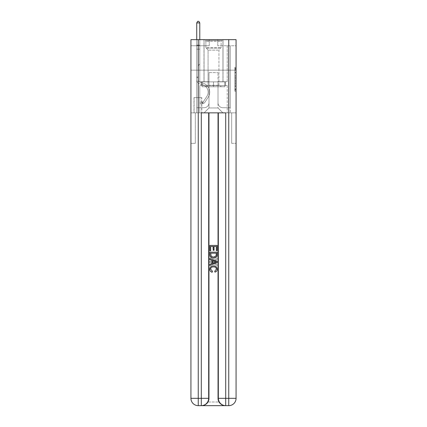 <?xml version="1.0" encoding="UTF-8"?>
<svg xmlns="http://www.w3.org/2000/svg" width="427" height="427" viewBox="0 0 427 427"><rect width="100%" height="100%" fill="white"/><g stroke="black" fill="none" stroke-linecap="round" stroke-linejoin="round"><path stroke-width="0.32" stroke-dasharray="2.13 1.6" d="M234.85 74.629L234.85 78.461L236.072 78.461L236.072 90.076L236.072 68.523L236.072 78.461L234.85 78.461L234.85 68.165L234.85 91.277L234.85 67.327L234.85 89.601L236.072 89.601L234.85 89.601L236.072 89.601L234.85 89.601L234.85 85.768L234.85 91.277L236.072 91.277L236.072 67.327L236.072 89.537L236.072 80.137L234.85 80.137L236.072 80.137L236.072 85.768L236.072 69.003L234.85 69.003L236.072 69.003L236.072 91.277L236.072 68.523L236.072 91.277L234.85 91.277L234.85 67.327L236.072 67.327L236.072 68.523L236.072 67.327L236.072 68.523L236.072 67.327L236.072 68.165L236.072 67.327L234.85 67.327L234.85 69.003L236.072 69.003L234.85 69.003L234.85 74.629L236.072 74.629M223.017 39.652L223.017 70.151L203.983 70.151L223.017 70.151L203.983 70.151L223.017 70.151L223.017 81.861L203.983 81.861L223.017 81.861L203.983 81.861L223.017 81.861L223.017 70.151L203.983 70.151L203.983 81.861L203.983 70.151L223.017 70.151L203.983 70.151L223.017 70.151L223.017 39.652L203.983 39.652L203.983 70.151L203.983 39.652L223.017 39.652M201.79 97.602L193.981 97.602L201.79 97.602L201.79 112.851L193.981 112.851L201.79 112.851M193.981 97.602L193.981 112.851M236.072 77.025L236.072 75.83L236.072 77.025L234.85 77.025L234.85 72.206L234.85 86.393L234.85 82.833L236.072 82.833L234.85 82.833L234.85 91.277L236.072 91.277L234.85 91.277L236.072 91.277L234.85 91.277L234.85 67.327L236.072 67.327L234.85 67.327L236.072 67.327L234.85 67.327L234.85 77.025L236.072 77.025M201.848 405.65C204.357 405.709 206.471 404.492 208.189 401.988A7.318 7.318 0 0 0 209.171 398.332L209.171 112.851L209.171 398.332A7.318 7.318 0 0 1 208.189 401.988C206.471 404.492 204.357 405.709 201.848 405.65A7.318 7.318 0 0 0 209.171 398.332A7.318 7.318 0 0 1 201.848 405.65L225.152 405.65C222.643 405.709 220.529 404.492 218.811 401.988C220.529 404.492 222.643 405.709 225.152 405.65A7.318 7.318 0 0 1 217.829 398.332A7.318 7.318 0 0 0 218.811 401.988A7.318 7.318 0 0 1 217.829 398.332L217.829 112.851L231.68 112.851L231.68 143.349L231.68 112.851L217.829 112.851L217.829 398.332A7.318 7.318 0 0 0 225.152 405.65L198.251 405.65A7.318 7.318 0 0 1 190.928 398.332A7.318 7.318 0 0 0 198.251 405.65A7.318 7.318 0 0 1 190.928 398.332L190.928 143.349L195.32 143.349L190.928 143.349L190.928 70.151L190.928 112.851L195.32 112.851L195.32 143.349L195.32 112.851L195.32 143.349L195.32 112.851L217.829 112.851L190.928 112.851L199.777 112.851L199.777 85.523L227.223 85.523L213.5 85.523L213.5 81.861L213.5 86.74L224.906 86.74L224.906 81.861L224.906 86.74L202.094 86.74L202.094 81.861L202.094 86.74L202.094 81.861L202.094 86.74L213.5 86.74L202.094 86.74L213.5 86.74L213.5 81.861L213.5 86.74L224.906 86.74L213.5 86.74L213.5 81.861L213.5 85.523L201.725 85.523L201.725 81.861L201.725 85.523L201.725 81.861L201.725 85.523L199.777 85.523L225.275 85.523L225.275 81.861L201.725 81.861L225.275 81.861L201.725 81.861L225.275 81.861L225.275 85.523L227.223 85.523L199.777 85.523L199.777 112.851L190.928 112.851L190.928 70.151L190.928 398.332L190.928 39.652L236.072 39.652L190.928 39.652L190.928 45.748L209.23 45.748L190.928 45.748L190.928 39.652L190.928 70.151L190.928 39.652L190.928 70.151L236.072 70.151L236.072 39.652L236.072 45.748L217.77 45.748L236.072 45.748L236.072 39.652L236.072 70.151L190.928 70.151L236.072 70.151L190.928 70.151L236.072 70.151L236.072 39.652L236.072 70.151L190.928 70.151L236.072 70.151L236.072 112.851L190.928 112.851L236.072 112.851L199.777 112.851L236.072 112.851L236.072 398.332L236.072 39.652L190.928 39.652L236.072 39.652L190.928 39.652L209.23 39.652L190.928 39.652L190.928 70.151L236.072 70.151L236.072 398.332A7.318 7.318 0 0 1 228.749 405.65L201.298 405.65A7.318 7.318 0 0 0 208.622 398.332L208.622 112.851L208.622 398.332A7.318 7.318 0 0 1 201.298 405.65L198.251 405.65L201.298 405.65A7.318 7.318 0 0 0 208.622 398.332A7.318 7.318 0 0 1 201.298 405.65L201.298 398.332L198.251 398.332L198.251 39.652M227.223 45.748L230.276 45.748L227.223 45.748L230.276 45.748L227.223 45.748L230.276 45.748L227.223 45.748L230.276 45.748L227.223 45.748L230.276 45.748L227.223 45.748L230.276 45.748L227.223 45.748L230.276 45.748L227.223 45.748L230.276 45.748L227.223 45.748L227.223 81.738L218.016 81.738L218.016 107.972L208.984 107.972L218.016 107.972L222.894 112.851L230.276 112.851L230.276 45.748L230.276 112.851L204.106 112.851L222.894 112.851L218.016 107.972L222.894 112.851L218.016 107.972L218.016 72.59L218.016 102.848A4.878 4.878 0 0 0 222.894 107.727L230.276 107.727L230.276 45.748L230.276 107.727L230.276 45.748L230.276 107.727L230.276 45.748L230.276 107.727L230.276 45.748L230.276 107.727L230.276 45.748L230.276 107.727L230.276 45.748L230.276 107.727L222.894 107.727A4.878 4.878 0 0 1 218.016 102.848A4.878 4.878 0 0 0 222.894 107.727A4.878 4.878 0 0 1 218.016 102.848A4.878 4.878 0 0 0 222.894 107.727A4.878 4.878 0 0 1 218.016 102.848A4.878 4.878 0 0 0 222.894 107.727A4.878 4.878 0 0 1 218.016 102.848A4.878 4.878 0 0 0 222.894 107.727A4.878 4.878 0 0 1 218.016 102.848A4.878 4.878 0 0 0 222.894 107.727A4.878 4.878 0 0 1 218.016 102.848A4.878 4.878 0 0 0 222.894 107.727A4.878 4.878 0 0 1 218.016 102.848L218.016 81.738L218.016 102.848L218.016 81.738L218.016 102.848L218.016 81.738L218.016 102.848L218.016 81.738L218.016 102.848L218.016 81.738L218.016 102.848L218.016 81.738L218.016 102.848L218.016 81.738L227.223 81.738L218.016 81.738L227.223 81.738L218.016 81.738L227.223 81.738L218.016 81.738L227.223 81.738L218.016 81.738L227.223 81.738L218.016 81.738L227.223 81.738L218.016 81.738L227.223 81.738L218.016 81.738L227.223 81.738L227.223 45.748M196.724 45.748L199.777 45.748L196.724 45.748L199.777 45.748L196.724 45.748L199.777 45.748L196.724 45.748L199.777 45.748L196.724 45.748L199.777 45.748L196.724 45.748L199.777 45.748L196.724 45.748L199.777 45.748L196.724 45.748L199.777 45.748L196.724 45.748L196.724 112.851L204.106 112.851L208.984 107.972L208.984 81.738L199.777 81.738L199.777 45.748L199.777 81.738L199.777 45.748L199.777 81.738L199.777 45.748L199.777 81.738L199.777 45.748L199.777 81.738L199.777 45.748L199.777 81.738L199.777 45.748L199.777 81.738L199.777 45.748L199.777 81.738L199.777 45.748L199.777 81.738L208.984 81.738L199.777 81.738L208.984 81.738L199.777 81.738L208.984 81.738L199.777 81.738L208.984 81.738L199.777 81.738L208.984 81.738L199.777 81.738L208.984 81.738L199.777 81.738L208.984 81.738L199.777 81.738L208.984 81.738L208.984 107.972L204.106 112.851L208.984 107.972L204.106 112.851L196.724 112.851L196.724 45.748L196.724 107.727L204.106 107.727A4.878 4.878 0 0 0 208.984 102.848L208.984 81.738L208.984 102.848A4.878 4.878 0 0 1 204.106 107.727A4.878 4.878 0 0 0 208.984 102.848A4.878 4.878 0 0 1 204.106 107.727A4.878 4.878 0 0 0 208.984 102.848A4.878 4.878 0 0 1 204.106 107.727A4.878 4.878 0 0 0 208.984 102.848A4.878 4.878 0 0 1 204.106 107.727A4.878 4.878 0 0 0 208.984 102.848A4.878 4.878 0 0 1 204.106 107.727A4.878 4.878 0 0 0 208.984 102.848A4.878 4.878 0 0 1 204.106 107.727A4.878 4.878 0 0 0 208.984 102.848A4.878 4.878 0 0 1 204.106 107.727L196.724 107.727L204.106 107.727L196.724 107.727L204.106 107.727L196.724 107.727L204.106 107.727L196.724 107.727L204.106 107.727L196.724 107.727L204.106 107.727L196.724 107.727L204.106 107.727L196.724 107.727L196.724 45.748M194.104 112.851L201.667 112.851L194.104 112.851L194.104 97.602L201.667 97.602L201.667 112.851L201.667 97.602L194.104 97.602L194.104 112.851M208.984 72.59L208.984 107.972L208.984 72.59L218.016 72.59L208.984 72.59M217.77 45.748L217.77 39.652L217.77 45.748M209.23 45.748L209.23 39.652L209.23 45.748M234.85 78.461L236.072 78.461L234.85 78.461M234.85 68.165L234.85 67.327L234.85 68.165L236.072 68.165L234.85 68.165M234.85 86.334L234.85 81.338L234.85 86.334L236.072 86.334L234.85 86.334M234.85 81.338L234.85 80.137L236.072 80.137L234.85 80.137L234.85 81.338L236.072 81.338L234.85 81.338M234.85 72.206L234.85 69.003L234.85 72.206L236.072 72.206L234.85 72.206M234.85 67.327L236.072 67.327L234.85 67.327L234.85 68.523L234.85 67.327L236.072 67.327M234.85 91.277L236.072 91.277L234.85 91.277L234.85 90.076L234.85 91.277M196.724 77.714L196.724 22.935L196.724 49.164L196.724 22.935L199.777 22.935L199.777 45.139L199.777 22.935L196.724 22.935L197.642 21.35L198.859 21.35L197.642 21.35L196.724 22.935L196.724 49.164L196.724 22.935L199.777 22.935L198.859 21.35L199.777 22.935L199.777 49.164L196.724 49.164L196.724 22.935L197.642 21.35L198.859 21.35L197.642 21.35L196.724 22.935L196.724 49.164L199.777 49.164L199.777 64.05L199.089 64.739A2.653 2.653 -116.9 0 0 198.309 66.612A2.653 2.653 63.1 0 1 199.089 64.739L199.777 64.05L199.777 22.935L196.724 22.935L199.777 22.935L198.859 21.35L199.777 22.935L199.777 49.164L196.724 49.164L196.724 79.694A4.451 4.451 -116.9 0 0 199.98 83.98A4.451 4.451 63.1 0 1 196.724 79.694L196.724 49.164L199.777 49.164L199.777 64.05L199.089 64.739A2.653 2.653 -56.9 0 0 198.309 66.612A2.653 2.653 123.1 0 1 199.089 64.739L199.777 64.05L199.777 22.935L196.724 22.935L197.642 21.35L198.859 21.35L197.642 21.35L196.724 22.935L196.724 45.139L196.724 22.935L199.777 22.935L198.859 21.35L199.777 22.935L199.777 49.164L196.724 49.164L196.724 79.694A4.451 4.451 -56.9 0 0 199.98 83.98A4.451 4.451 63.1 0 1 196.724 79.694L196.724 49.164L199.777 49.164L199.777 64.05L199.089 64.739A2.653 2.653 -56.9 0 0 198.309 66.612A2.653 2.653 123.1 0 1 199.089 64.739L199.777 64.05L199.777 22.935L196.724 22.935L197.642 21.35L198.859 21.35L197.642 21.35L196.724 22.935L196.724 45.593L196.724 22.935L199.777 22.935L198.859 21.35L199.777 22.935L199.777 49.164L196.724 49.164L196.724 79.694A4.451 4.451 -56.9 0 0 199.98 83.98A4.451 4.451 63.1 0 1 196.724 79.694L196.724 49.164L199.777 49.164L199.777 64.05L199.089 64.739A2.653 2.653 -56.9 0 0 198.309 66.612A2.653 2.653 123.1 0 1 199.089 64.739L199.777 64.05L199.777 22.935L196.724 22.935L197.642 21.35L198.859 21.35L197.642 21.35L196.724 22.935L196.724 79.694A4.451 4.451 -56.9 0 0 199.98 83.98L202.467 84.674L199.98 83.98A4.451 4.451 123.1 0 1 196.724 79.694L196.724 49.164L199.777 49.164L199.777 64.05L199.089 64.739A2.653 2.653 -56.9 0 0 198.309 66.612A2.653 2.653 123.1 0 1 199.089 64.739L199.777 64.05L199.777 49.164L196.724 49.164L196.724 79.694A4.451 4.451 -56.9 0 0 199.98 83.98A4.451 4.451 123.1 0 1 196.724 79.694L196.724 49.164L199.777 49.164L199.777 45.593L199.777 64.05L199.089 64.739A2.653 2.653 -56.9 0 0 198.309 66.612A2.653 2.653 123.1 0 1 199.089 64.739L199.777 64.05L199.777 49.164L196.724 49.164L196.724 79.694A4.451 4.451 -56.9 0 0 199.98 83.98A4.451 4.451 123.1 0 1 196.724 79.694L196.724 49.164L199.777 49.164L199.777 45.139L199.777 64.05L199.089 64.739A2.653 2.653 -56.9 0 0 198.309 66.612A2.653 2.653 123.1 0 1 199.089 64.739L199.777 64.05L199.777 49.164L196.724 49.164L196.724 79.694A4.451 4.451 -56.9 0 0 199.98 83.98L202.467 84.674L199.98 83.98A4.451 4.451 123.1 0 1 196.724 79.694L196.724 49.164L199.777 49.164L199.777 22.935L198.859 21.35L199.777 22.935L199.777 64.05L199.089 64.739A2.653 2.653 -56.9 0 0 198.309 66.612A2.653 2.653 123.1 0 1 199.089 64.739L199.777 64.05L199.777 49.164L196.724 49.164L196.724 79.694L196.724 77.714L198.309 77.714L198.309 76.983L196.724 76.983L198.309 76.983L198.309 79.694L198.309 66.612L198.309 79.694A2.866 2.866 -116.9 0 0 200.407 82.454A2.866 2.866 63.1 0 1 198.309 79.694L198.309 66.612L198.309 79.694L198.309 76.983L196.724 76.983L198.309 76.983L198.309 79.694A2.866 2.866 -56.9 0 0 200.407 82.454A2.866 2.866 63.1 0 1 198.309 79.694L198.309 66.612L198.309 79.694A2.866 2.866 -56.9 0 0 200.407 82.454A2.866 2.866 63.1 0 1 198.309 79.694L198.309 66.612L198.309 79.694L198.309 76.983L196.724 76.983L198.309 76.983L198.309 79.694A2.866 2.866 -56.9 0 0 200.407 82.454L202.889 83.148L200.407 82.454A2.866 2.866 123.1 0 1 198.309 79.694L198.309 66.612L198.309 79.694A2.866 2.866 -56.9 0 0 200.407 82.454A2.866 2.866 123.1 0 1 198.309 79.694L198.309 66.612L198.309 79.694L198.309 76.983L196.724 76.983L198.309 76.983L198.309 79.694A2.866 2.866 -56.9 0 0 200.407 82.454A2.866 2.866 123.1 0 1 198.309 79.694L198.309 66.612L198.309 79.694A2.866 2.866 -56.9 0 0 200.407 82.454L202.889 83.148L200.407 82.454A2.866 2.866 123.1 0 1 198.309 79.694L198.309 66.612L198.309 79.694L198.309 77.714L196.724 77.714M202.275 103.697A3.235 3.235 -116.9 0 0 204.917 102.24L208.189 97.255A9.335 9.335 -116.9 0 0 202.889 83.148L200.407 82.454A2.866 2.866 123.1 0 1 198.309 79.694A2.866 2.866 -56.9 0 0 200.407 82.454A2.866 2.866 123.1 0 1 198.309 79.694A2.866 2.866 123.1 0 0 200.407 82.454L202.889 83.148A9.335 9.335 63.1 0 1 208.189 97.255A9.335 9.335 -116.9 0 0 202.889 83.148L200.407 82.454A2.866 2.866 123.1 0 1 198.309 79.694A2.866 2.866 123.1 0 0 200.407 82.454L202.889 83.148L200.407 82.454A2.866 2.866 123.1 0 1 198.309 79.694A2.866 2.866 123.1 0 0 200.407 82.454A2.866 2.866 123.1 0 1 198.309 79.694A2.866 2.866 123.1 0 0 200.407 82.454L202.889 83.148L200.407 82.454A2.866 2.866 123.1 0 1 198.309 79.694A2.866 2.866 123.1 0 0 200.407 82.454L202.889 83.148A9.335 9.335 123.1 0 1 208.189 97.255A9.335 9.335 -116.9 0 0 202.889 83.148L200.407 82.454A2.866 2.866 123.1 0 1 198.309 79.694A2.866 2.866 123.1 0 0 200.407 82.454A2.866 2.866 123.1 0 1 198.309 79.694A2.866 2.866 123.1 0 0 200.407 82.454L202.889 83.148L200.407 82.454A2.866 2.866 123.1 0 1 198.309 79.694A2.866 2.866 123.1 0 0 200.407 82.454L202.889 83.148A9.335 9.335 123.1 0 1 208.189 97.255L204.917 102.24L208.189 97.255A9.335 9.335 -56.9 0 0 202.889 83.148L200.407 82.454L202.889 83.148A9.335 9.335 123.1 0 1 208.189 97.255A9.335 9.335 -56.9 0 0 202.889 83.148L200.407 82.454L202.889 83.148A9.335 9.335 123.1 0 1 208.189 97.255A9.335 9.335 -56.9 0 0 202.889 83.148L200.407 82.454L202.889 83.148A9.335 9.335 123.1 0 1 208.189 97.255L204.917 102.24L208.189 97.255A9.335 9.335 -56.9 0 0 202.889 83.148L200.407 82.454L202.889 83.148A9.335 9.335 123.1 0 1 208.189 97.255A9.335 9.335 -56.9 0 0 202.889 83.148L200.407 82.454L202.889 83.148A9.335 9.335 123.1 0 1 208.189 97.255A9.335 9.335 -56.9 0 0 202.889 83.148A9.335 9.335 -56.9 0 1 208.189 97.255L204.917 102.24A3.235 3.235 63.1 0 1 203.193 103.547A3.235 3.235 -116.9 0 0 204.917 102.24L208.189 97.255A9.335 9.335 -56.9 0 0 202.889 83.148A9.335 9.335 -56.9 0 1 208.189 97.255L204.917 102.24L208.189 97.255A9.335 9.335 -56.9 0 0 202.889 83.148A9.335 9.335 -56.9 0 1 208.189 97.255A9.335 9.335 -56.9 0 0 202.889 83.148A9.335 9.335 -56.9 0 1 208.189 97.255L204.917 102.24L208.189 97.255A9.335 9.335 -56.9 0 0 202.889 83.148A9.335 9.335 -56.9 0 1 208.189 97.255L204.917 102.24A3.235 3.235 123.1 0 1 203.193 103.547C202.249 103.75 202.249 103.75 203.193 103.547C202.249 103.75 202.249 103.75 203.193 103.547A3.235 3.235 -56.9 0 0 204.917 102.24L208.189 97.255A9.335 9.335 -56.9 0 0 202.889 83.148A9.335 9.335 -56.9 0 1 208.189 97.255A9.335 9.335 -56.9 0 0 202.889 83.148A9.335 9.335 -56.9 0 1 208.189 97.255L204.917 102.24L208.189 97.255A9.335 9.335 -56.9 0 0 202.889 83.148A9.335 9.335 -56.9 0 1 208.189 97.255L204.917 102.24A3.235 3.235 123.1 0 1 203.193 103.547C202.249 103.75 202.249 103.75 203.193 103.547C202.249 103.75 202.249 103.75 203.193 103.547A3.235 3.235 -56.9 0 0 204.917 102.24L208.189 97.255L204.917 102.24A3.235 3.235 123.1 0 1 203.193 103.547C202.249 103.75 202.249 103.75 203.193 103.547C202.249 103.75 202.249 103.75 203.193 103.547A3.235 3.235 -56.9 0 0 204.917 102.24L208.189 97.255L204.917 102.24A3.235 3.235 123.1 0 1 203.193 103.547C202.249 103.75 202.249 103.75 203.193 103.547C202.249 103.75 202.249 103.75 203.193 103.547A3.235 3.235 -56.9 0 0 204.917 102.24L208.189 97.255L204.917 102.24A3.235 3.235 123.1 0 1 203.193 103.547C202.249 103.75 202.249 103.75 203.193 103.547C202.249 103.75 202.249 103.75 203.193 103.547A3.235 3.235 -56.9 0 0 204.917 102.24L208.189 97.255L204.917 102.24A3.235 3.235 123.1 0 1 203.193 103.547C202.249 103.75 202.249 103.75 203.193 103.547C202.249 103.75 202.249 103.75 203.193 103.547A3.235 3.235 -56.9 0 0 204.917 102.24L208.189 97.255L204.917 102.24A3.235 3.235 123.1 0 1 203.193 103.547C202.249 103.75 202.249 103.75 203.193 103.547C202.249 103.75 202.249 103.75 203.193 103.547A3.235 3.235 -56.9 0 0 204.917 102.24A3.235 3.235 -116.9 0 1 202.275 103.697L202.275 102.112A1.649 1.649 -116.9 0 0 203.594 101.37L206.86 96.385A7.745 7.745 -116.9 0 0 202.467 84.674A7.745 7.745 63.1 0 1 206.86 96.385A7.745 7.745 -116.9 0 0 202.467 84.674L199.98 83.98A4.451 4.451 123.1 0 1 196.724 79.694A4.451 4.451 -56.9 0 0 199.98 83.98A4.451 4.451 123.1 0 1 196.724 79.694A4.451 4.451 123.1 0 0 199.98 83.98L202.467 84.674L199.98 83.98A4.451 4.451 123.1 0 1 196.724 79.694A4.451 4.451 123.1 0 0 199.98 83.98L202.467 84.674L199.98 83.98A4.451 4.451 123.1 0 1 196.724 79.694A4.451 4.451 123.1 0 0 199.98 83.98A4.451 4.451 123.1 0 1 196.724 79.694A4.451 4.451 123.1 0 0 199.98 83.98L202.467 84.674A7.745 7.745 123.1 0 1 206.86 96.385A7.745 7.745 -116.9 0 0 202.467 84.674L199.98 83.98A4.451 4.451 123.1 0 1 196.724 79.694A4.451 4.451 123.1 0 0 199.98 83.98L202.467 84.674L199.98 83.98A4.451 4.451 123.1 0 1 196.724 79.694A4.451 4.451 123.1 0 0 199.98 83.98A4.451 4.451 123.1 0 1 196.724 79.694A4.451 4.451 123.1 0 0 199.98 83.98L202.467 84.674L199.98 83.98A4.451 4.451 123.1 0 1 196.724 79.694A4.451 4.451 123.1 0 0 199.98 83.98L202.467 84.674A7.745 7.745 123.1 0 1 206.86 96.385L203.594 101.37L206.86 96.385A7.745 7.745 -56.9 0 0 202.467 84.674L199.98 83.98L202.467 84.674A7.745 7.745 123.1 0 1 206.86 96.385A7.745 7.745 -56.9 0 0 202.467 84.674L199.98 83.98L202.467 84.674A7.745 7.745 123.1 0 1 206.86 96.385A7.745 7.745 -56.9 0 0 202.467 84.674L199.98 83.98L202.467 84.674A7.745 7.745 123.1 0 1 206.86 96.385L203.594 101.37L206.86 96.385A7.745 7.745 -56.9 0 0 202.467 84.674L199.98 83.98L202.467 84.674A7.745 7.745 123.1 0 1 206.86 96.385A7.745 7.745 -56.9 0 0 202.467 84.674L199.98 83.98L202.467 84.674A7.745 7.745 123.1 0 1 206.86 96.385A7.745 7.745 -56.9 0 0 202.467 84.674A7.745 7.745 -56.9 0 1 206.86 96.385L203.594 101.37A1.649 1.649 63.1 0 1 203.193 101.791C202.265 102.218 202.265 102.218 203.193 101.791C202.265 102.218 202.265 102.218 203.193 101.791A1.649 1.649 -116.9 0 0 203.594 101.37L206.86 96.385A7.745 7.745 -56.9 0 0 202.467 84.674A7.745 7.745 -56.9 0 1 206.86 96.385L203.594 101.37L206.86 96.385A7.745 7.745 -56.9 0 0 202.467 84.674A7.745 7.745 -56.9 0 1 206.86 96.385A7.745 7.745 -56.9 0 0 202.467 84.674A7.745 7.745 -56.9 0 1 206.86 96.385L203.594 101.37L206.86 96.385A7.745 7.745 -56.9 0 0 202.467 84.674A7.745 7.745 -56.9 0 1 206.86 96.385L203.594 101.37A1.649 1.649 123.1 0 1 203.193 101.791C202.265 102.218 202.265 102.218 203.193 101.791C202.265 102.218 202.265 102.218 203.193 101.791A1.649 1.649 -56.9 0 0 203.594 101.37L206.86 96.385A7.745 7.745 -56.9 0 0 202.467 84.674A7.745 7.745 -56.9 0 1 206.86 96.385A7.745 7.745 -56.9 0 0 202.467 84.674A7.745 7.745 -56.9 0 1 206.86 96.385L203.594 101.37L206.86 96.385A7.745 7.745 -56.9 0 0 202.467 84.674A7.745 7.745 -56.9 0 1 206.86 96.385L203.594 101.37A1.649 1.649 123.1 0 1 203.193 101.791C202.265 102.218 202.265 102.218 203.193 101.791C202.265 102.218 202.265 102.218 203.193 101.791A1.649 1.649 -56.9 0 0 203.594 101.37L206.86 96.385L203.594 101.37A1.649 1.649 123.1 0 1 203.193 101.791C202.265 102.218 202.265 102.218 203.193 101.791C202.265 102.218 202.265 102.218 203.193 101.791A1.649 1.649 -56.9 0 0 203.594 101.37L206.86 96.385L203.594 101.37A1.649 1.649 123.1 0 1 203.193 101.791C202.265 102.218 202.265 102.218 203.193 101.791C202.265 102.218 202.265 102.218 203.193 101.791A1.649 1.649 -56.9 0 0 203.594 101.37L206.86 96.385L203.594 101.37A1.649 1.649 123.1 0 1 203.193 101.791C202.265 102.218 202.265 102.218 203.193 101.791C202.265 102.218 202.265 102.218 203.193 101.791A1.649 1.649 -56.9 0 0 203.594 101.37L206.86 96.385L203.594 101.37A1.649 1.649 123.1 0 1 203.193 101.791C202.265 102.218 202.265 102.218 203.193 101.791C202.265 102.218 202.265 102.218 203.193 101.791A1.649 1.649 -56.9 0 0 203.594 101.37L206.86 96.385L203.594 101.37A1.649 1.649 123.1 0 1 203.193 101.791C202.265 102.218 202.265 102.218 203.193 101.791C202.265 102.218 202.265 102.218 203.193 101.791A1.649 1.649 -56.9 0 0 203.594 101.37A1.649 1.649 -116.9 0 1 202.275 102.112L202.275 103.697L199.836 103.702L202.275 103.697A3.235 3.235 -56.9 0 0 204.917 102.24A3.235 3.235 -56.9 0 1 202.275 103.697L202.275 102.112L199.836 102.112L202.275 102.112A1.649 1.649 -56.9 0 0 203.594 101.37A1.649 1.649 -56.9 0 1 202.275 102.112L202.275 103.697L199.836 103.702L199.836 102.112L199.836 103.702L202.275 103.697A3.235 3.235 -56.9 0 0 204.917 102.24A3.235 3.235 -56.9 0 1 202.275 103.697L202.275 102.112L199.836 102.112L202.275 102.112A1.649 1.649 -56.9 0 0 203.594 101.37A1.649 1.649 -56.9 0 1 202.275 102.112L202.275 103.697L199.836 103.702L199.836 102.112L199.836 103.702L202.275 103.697A3.235 3.235 -56.9 0 0 204.917 102.24A3.235 3.235 -56.9 0 1 202.275 103.697L202.275 102.112L199.836 102.112L202.275 102.112A1.649 1.649 -56.9 0 0 203.594 101.37A1.649 1.649 -56.9 0 1 202.275 102.112L202.275 103.697L199.836 103.702L199.836 102.112L199.836 103.702L202.275 103.697A3.235 3.235 -56.9 0 0 204.917 102.24A3.235 3.235 -56.9 0 1 202.275 103.697L202.275 102.112L199.836 102.112L202.275 102.112A1.649 1.649 -56.9 0 0 203.594 101.37A1.649 1.649 -56.9 0 1 202.275 102.112L202.275 103.697L199.836 103.702L199.836 102.112L199.836 103.702L202.275 103.697A3.235 3.235 -56.9 0 0 204.917 102.24A3.235 3.235 -56.9 0 1 202.275 103.697L202.275 102.112L199.836 102.112L202.275 102.112A1.649 1.649 -56.9 0 0 203.594 101.37A1.649 1.649 -56.9 0 1 202.275 102.112L202.275 103.697L199.836 103.702L199.836 102.112L199.836 103.702L202.275 103.697A3.235 3.235 -56.9 0 0 204.917 102.24A3.235 3.235 -56.9 0 1 202.275 103.697L202.275 102.112L199.836 102.112L202.275 102.112A1.649 1.649 -56.9 0 0 203.594 101.37A1.649 1.649 -56.9 0 1 202.275 102.112L202.275 103.697L199.836 103.702L199.836 102.112L199.836 103.702L202.275 103.697A3.235 3.235 -56.9 0 0 204.917 102.24A3.235 3.235 -56.9 0 1 202.275 103.697L202.275 102.112L199.836 102.112L202.275 102.112A1.649 1.649 -56.9 0 0 203.594 101.37A1.649 1.649 -56.9 0 1 202.275 102.112L202.275 103.697L199.836 103.702L199.836 102.112L199.836 103.702L202.275 103.697M206.369 40.624L221.736 40.624L206.369 40.624M220.102 41.238L205.873 41.238L220.102 41.238M206.631 86.74L221.432 86.74L206.631 86.74M208.798 85.299L218.928 85.299L208.798 85.299M218.202 50.14L208.072 50.14L218.202 50.14M205.312 40.624L222.953 40.624L205.312 40.624M205.312 81.861L222.953 81.861L205.312 81.861M224.906 81.861L224.906 86.74L224.906 81.861M213.441 266.896C215.155 266.811 216.142 267.564 216.409 269.165L214.578 271.214L214.818 272.25C216.366 271.844 217.178 270.846 217.252 269.261C217.055 267.008 215.784 265.882 213.447 265.866C211.194 265.914 209.961 267.04 209.748 269.24C209.785 270.686 210.495 271.625 211.872 272.058L212.096 271.028L210.591 269.191C210.81 267.606 211.76 266.843 213.441 266.896C215.155 266.811 216.142 267.564 216.409 269.165L214.578 271.214L214.818 272.25C216.366 271.844 217.178 270.846 217.252 269.261C217.055 267.008 215.784 265.882 213.447 265.866C211.194 265.914 209.961 267.04 209.748 269.24C209.785 270.686 210.495 271.625 211.872 272.058L212.096 271.028L210.591 269.191C210.81 267.606 211.76 266.843 213.441 266.896M214.909 260.411L217.162 259.579L217.162 258.484L209.838 261.388L209.838 262.552L217.162 265.461L217.162 264.366L214.909 263.534L214.909 260.411L217.162 259.579L217.162 258.484L209.838 261.388L209.838 262.552L217.162 265.461L217.162 264.366L214.909 263.534L214.909 260.411M216.313 250.756L217.162 250.756L217.162 245.408L209.838 245.408L209.838 250.569L210.687 250.569L210.687 246.438L212.94 246.438L212.94 250.286L213.783 250.286L213.783 246.438L216.313 246.438L216.313 250.756L217.162 250.756L217.162 245.408L209.838 245.408L209.838 250.569L210.687 250.569L210.687 246.438L212.94 246.438L212.94 250.286L213.783 250.286L213.783 246.438L216.313 246.438L216.313 250.756M208.622 112.851L208.622 398.332L201.298 398.332L201.298 112.851L225.702 112.851L218.378 112.851L218.378 398.332A7.318 7.318 0 0 0 225.702 405.65L228.749 405.65A7.318 7.318 0 0 0 236.072 398.332A7.318 7.318 0 0 1 228.749 405.65L225.152 405.65M213.463 258.17C215.8 258.18 217.033 257.054 217.162 254.786L217.162 252.165L209.838 252.165L209.945 255.96L210.468 257.027L213.463 258.17C215.8 258.18 217.033 257.054 217.162 254.786L217.162 252.165L209.838 252.165L209.945 255.96L210.468 257.027L213.463 258.17M231.68 112.851L236.072 112.851L236.072 70.151L236.072 112.851L231.68 112.851L231.68 143.349L231.68 112.851M227.223 85.523L227.223 112.851L227.223 85.523M218.378 112.851L218.378 398.332L225.702 398.332L225.702 112.851L218.378 112.851L218.378 398.332A7.318 7.318 0 0 0 225.702 405.65A7.318 7.318 0 0 1 218.378 398.332A7.318 7.318 0 0 0 225.702 405.65L225.702 398.332L236.072 398.332A7.318 7.318 0 0 1 228.749 405.65L228.749 39.652M216.313 253.195L215.795 256.435L213.447 257.139L210.837 255.89L210.687 253.195L216.313 253.195L215.795 256.435L213.447 257.139L210.837 255.89L210.687 253.195L216.313 253.195L210.687 253.195L211.205 256.435L213.553 257.139L216.163 255.89L216.313 253.195M212.038 261.473L214.06 260.721L214.06 263.219L210.687 261.97L214.06 260.721L214.06 263.219L210.687 261.97L212.038 261.473M213.559 266.896C211.845 266.811 210.858 267.564 210.591 269.165L212.422 271.214L212.182 272.25C210.634 271.844 209.822 270.846 209.748 269.261C209.945 267.008 211.216 265.882 213.553 265.866C215.806 265.914 217.039 267.04 217.252 269.24C217.215 270.686 216.505 271.625 215.128 272.058L214.904 271.028L216.409 269.191C216.19 267.606 215.24 266.843 213.559 266.896M212.091 260.411L209.838 259.579L209.838 258.484L217.162 261.388L217.162 262.552L209.838 265.461L209.838 264.366L212.091 263.534L212.091 260.411M210.687 250.756L209.838 250.756L209.838 245.408L217.162 245.408L217.162 250.569L216.313 250.569L216.313 246.438L214.06 246.438L214.06 250.286L213.217 250.286L213.217 246.438L210.687 246.438L210.687 250.756M213.537 258.17C211.2 258.18 209.967 257.054 209.838 254.786L209.838 252.165L217.162 252.165L217.055 255.96L216.532 257.027L213.537 258.17M217.829 112.851L217.829 398.332L217.829 112.851M225.275 81.861L225.275 85.523L225.275 81.861M199.777 85.523L199.777 112.851L199.777 85.523M214.962 261.473L212.94 260.721L212.94 263.219L216.313 261.97L214.962 261.473M196.724 39.652L196.724 22.935L199.777 22.935L196.724 22.935L197.642 21.35L198.859 21.35L197.642 21.35L196.724 22.935L196.724 45.139L196.724 22.935L199.777 22.935L198.859 21.35L199.777 22.935L199.777 45.139L199.777 22.935L196.724 22.935L197.642 21.35L198.859 21.35L197.642 21.35L196.724 22.935L199.777 22.935L198.859 21.35L199.777 22.935L199.777 39.652M199.836 102.112L202.217 102.112L199.836 102.112L199.836 103.702L199.836 102.112M196.724 45.139L196.724 45.593L196.724 45.139L199.777 45.139L196.724 45.139M203.193 103.547C202.249 103.75 202.249 103.75 203.193 103.547C202.249 103.75 202.249 103.75 203.193 103.547L203.193 101.791L203.193 103.547M199.777 22.935L198.859 21.35L197.642 21.35L196.724 22.935M234.85 85.768L236.072 85.768L234.85 85.768M234.85 83.97L236.072 83.97M234.85 72.836L236.072 72.836L234.85 72.836M234.85 68.523L236.072 68.523M234.85 90.076L236.072 90.076M234.85 88.763L236.072 88.763M234.85 69.841L236.072 69.841M234.85 77.266L236.072 77.266L234.85 77.266M234.85 84.028L236.072 84.028L234.85 84.028M234.85 86.393L236.072 86.393L234.85 86.393M234.85 75.83L236.072 75.83L234.85 75.83M196.724 45.593L199.777 45.593L196.724 45.593M206.898 47.594L221.127 47.594L206.898 47.594M219.889 48.198L206.124 48.198L219.889 48.198M231.68 143.349L236.072 143.349L231.68 143.349M208.189 401.988L218.811 401.988L208.189 401.988M190.928 398.332L198.251 398.332L198.251 405.65A7.318 7.318 0 0 1 190.928 398.332M234.85 89.537L236.072 89.537M234.85 89.601L236.072 89.601M234.85 69.003L236.072 69.003M202.457 102.096L202.457 103.692L202.457 102.096M221.127 41.238L221.736 40.624L221.127 41.238L221.127 47.594L218.928 50.14L218.928 85.299L221.432 86.74L218.928 85.299L218.928 50.14L221.127 47.594L221.127 41.238M204.047 40.624L204.047 81.861L204.047 40.624M222.953 40.624L222.953 81.861L222.953 40.624M205.873 47.594L205.873 41.238L205.264 40.624L205.873 41.238L205.873 47.594L208.072 50.14L208.072 85.299L205.568 86.74L208.072 85.299L208.072 50.14L205.873 47.594"/><path stroke-width="0.64" d="M201.848 405.65L225.152 405.65M198.251 39.652L198.251 398.332L190.928 398.332L190.928 39.652L236.072 39.652L236.072 398.332L228.749 398.332L228.749 39.652M218.378 112.851L218.378 398.332A7.318 7.318 0 0 0 225.702 405.65L225.702 398.332L218.378 398.332A7.318 7.318 0 0 0 225.702 405.65L228.749 405.65L228.749 398.332L225.702 398.332L225.702 112.851L201.298 112.851L201.298 398.332L198.251 398.332L198.251 405.65L201.298 405.65A7.318 7.318 0 0 0 208.622 398.332L201.298 398.332L201.298 405.65A7.318 7.318 0 0 0 208.622 398.332L208.622 112.851M228.749 405.65A7.318 7.318 0 0 0 236.072 398.332A7.318 7.318 0 0 1 228.749 405.65M190.928 398.332A7.318 7.318 0 0 0 198.251 405.65A7.318 7.318 0 0 1 190.928 398.332M209.838 250.756L209.838 245.408L217.162 245.408L217.162 250.569L216.313 250.569L216.313 246.438L214.06 246.438L214.06 250.286L213.217 250.286L213.217 246.438L210.687 246.438L210.687 250.756L209.838 250.756M209.838 254.786L209.838 252.165L217.162 252.165L217.055 255.96L216.532 257.027L213.537 258.17C211.2 258.18 209.967 257.054 209.838 254.786M210.687 253.195L211.205 256.435L213.553 257.139L216.163 255.89L216.313 253.195L210.687 253.195M209.838 259.579L209.838 258.484L217.162 261.388L217.162 262.552L209.838 265.461L209.838 264.366L212.091 263.534L212.091 260.411L209.838 259.579M214.962 261.473L212.94 260.721L212.94 263.219L216.313 261.97L214.962 261.473M210.591 269.165L212.422 271.214L212.182 272.25C210.634 271.844 209.822 270.846 209.748 269.261C209.945 267.008 211.216 265.882 213.553 265.866C215.806 265.914 217.039 267.04 217.252 269.24C217.215 270.686 216.505 271.625 215.128 272.058L214.904 271.028L216.409 269.191C216.19 267.606 215.24 266.843 213.559 266.896C211.845 266.811 210.858 267.564 210.591 269.165M199.777 39.652L199.777 22.935L196.724 22.935L196.724 39.652M196.724 22.935L197.642 21.35L198.859 21.35L199.777 22.935"/></g></svg>
